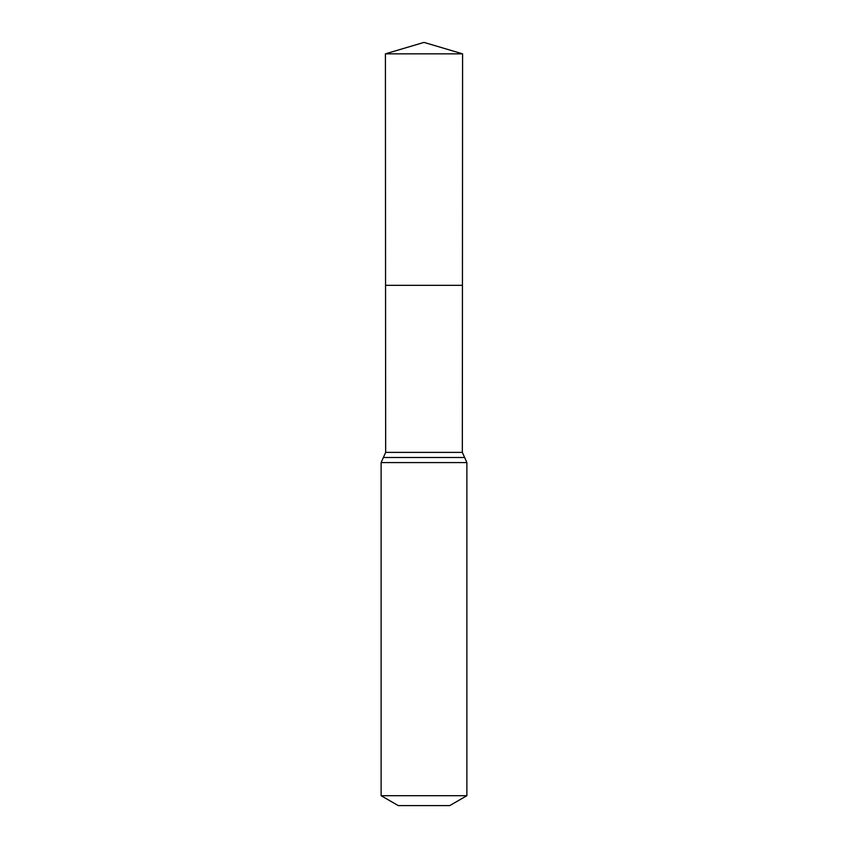 <?xml version="1.0" encoding="UTF-8"?>
<svg xmlns="http://www.w3.org/2000/svg" width="848" height="848" viewBox="0 0 848 848"><rect width="100%" height="100%" fill="white"/><g stroke="black" fill="none" stroke-linecap="round" stroke-linejoin="round"><path stroke-width="1.27" d="M381.123 795.7L466.877 795.7L449.726 805.6L398.274 805.6L381.123 795.7L381.123 462.584L385.66 452.387L462.34 452.387L462.584 53.837L385.416 53.837L424 42.4L462.584 53.837M385.66 452.387L385.554 285.341L462.446 285.341L385.554 285.341L385.416 53.837M466.877 795.7L466.877 462.584L462.34 452.387M424 285.341L462.446 285.341L462.584 53.837L424 42.4M381.123 462.584L466.877 462.584M383.391 457.496L464.609 457.496"/></g></svg>
